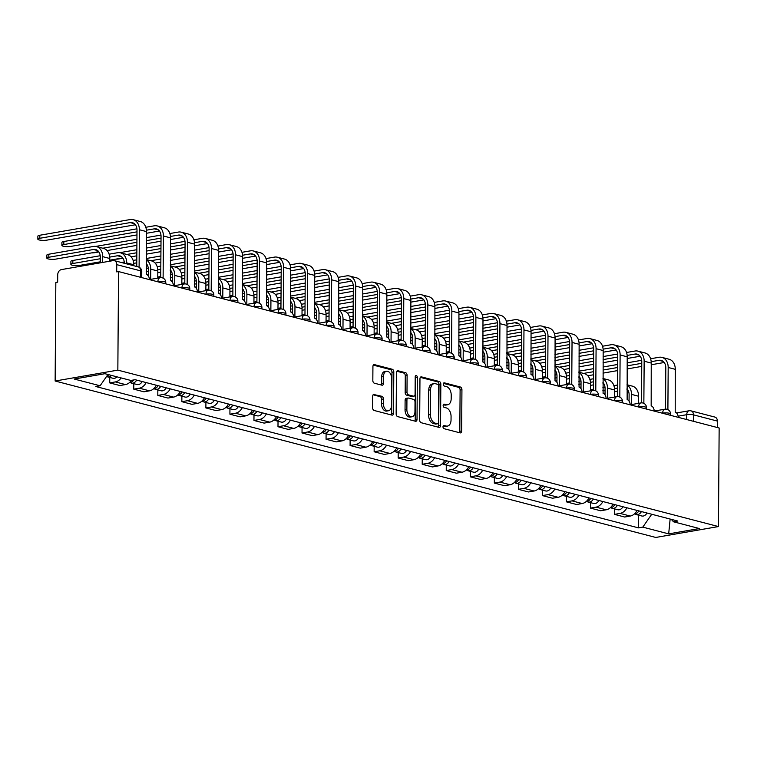 <?xml version="1.0" encoding="UTF-8"?>
<svg xmlns="http://www.w3.org/2000/svg" width="757" height="757" viewBox="0 0 757 757"><rect width="100%" height="100%" fill="white"/><g stroke="black" fill="none" stroke-linecap="round" stroke-linejoin="round"><path stroke-width="1.14" d="M443.006 426.806A1.646 1.031 80.1 0 0 444.047 428.689L460.114 432.872A2.347 1.476 80.1 0 0 460.54 432.89A2.347 1.476 80.1 0 0 461.647 430.97L461.931 389.704A2.347 1.476 80.1 0 0 460.436 387.026L444.368 382.834A1.646 1.031 80.1 0 0 444.075 382.824A1.646 1.031 80.1 0 0 443.299 384.168A1.646 1.031 80.1 0 0 444.35 386.042L446.422 386.59A7.513 4.741 80.1 0 1 451.219 395.182L451.191 398.617A7.513 4.741 80.1 0 1 447.633 404.758A7.513 4.741 80.1 0 1 446.299 404.702L444.217 404.153A1.646 1.031 80.1 0 0 443.924 404.143A1.646 1.031 80.1 0 0 443.148 405.487A1.646 1.031 80.1 0 0 444.198 407.361L446.28 407.909A7.513 4.741 80.1 0 1 451.068 416.501L451.04 419.946A7.513 4.741 80.1 0 1 447.491 426.077A7.513 4.741 80.1 0 1 446.147 426.021L444.075 425.472A1.646 1.031 80.1 0 0 443.782 425.462A1.646 1.031 80.1 0 0 443.006 426.806M374.251 394.312A2.347 1.476 80.1 0 0 373.835 394.293A2.347 1.476 80.1 0 0 372.718 396.214L372.643 407.786A2.347 1.476 80.1 0 0 374.138 410.474L391.984 415.12A2.347 1.476 80.1 0 0 392.4 415.139A2.347 1.476 80.1 0 0 393.508 413.227L393.801 371.961A2.347 1.476 80.1 0 0 392.306 369.274L374.46 364.628A2.347 1.476 80.1 0 0 374.043 364.609A2.347 1.476 80.1 0 0 372.927 366.53L372.832 380.506A2.347 1.476 80.1 0 0 374.327 383.193L381.963 385.181A2.347 1.476 80.1 0 0 382.38 385.209A2.347 1.476 80.1 0 0 383.496 383.288L383.544 376.352A6.274 3.955 80.1 0 1 386.515 371.223A6.274 3.955 80.1 0 1 391.634 378.462L391.445 405.629A6.274 3.955 80.1 0 1 388.473 410.758A6.274 3.955 80.1 0 1 383.354 403.519L383.383 398.986A2.347 1.476 80.1 0 0 381.888 396.299L373.447 394.454M117.846 370.126L118.537 271.564L719.15 427.998L718.459 526.56L117.846 370.126L55.138 381.017L655.761 537.451L718.459 526.56M419.681 420.04A2.347 1.476 80.1 0 0 421.176 422.728L439.022 427.374A2.347 1.476 80.1 0 0 439.438 427.393A2.347 1.476 80.1 0 0 440.546 425.472L440.839 384.215A2.347 1.476 80.1 0 0 439.344 381.528L421.498 376.882A2.347 1.476 80.1 0 0 421.072 376.854A2.347 1.476 80.1 0 0 419.965 378.774L419.681 420.04M415.498 421.252L397.652 416.605A2.347 1.476 80.1 0 1 396.157 413.918L396.45 372.652A2.347 1.476 80.1 0 1 397.557 370.731A2.347 1.476 80.1 0 1 397.974 370.75L405.61 372.737A2.347 1.476 80.1 0 1 407.105 375.425L406.992 392.164A2.347 1.476 80.1 0 0 408.487 394.851L413.559 396.166A2.347 1.476 80.1 0 0 413.975 396.185A2.347 1.476 80.1 0 0 415.082 394.274L415.205 376.844A1.646 1.031 80.1 0 1 415.981 375.5A1.646 1.031 80.1 0 1 417.325 377.402L417.031 419.35A2.347 1.476 80.1 0 1 415.924 421.271A2.347 1.476 80.1 0 1 415.498 421.252M118.537 271.564L116.701 271.886L116.758 264.647A4.779 3.567 -75.4 0 0 114.307 260.654A4.779 3.567 -75.4 0 0 113.134 260.607L61.402 269.596A4.779 3.567 -75.4 0 0 57.712 274.895L57.655 282.134L55.829 282.456L55.138 381.017M693.44 421.308L693.488 414.855A4.779 3.567 104.6 0 0 691.037 410.871L714.92 417.088A4.779 3.567 104.6 0 1 717.371 421.081L693.488 414.855A4.779 1.022 -179.6 0 0 686.75 414.694L678.13 416.189M717.324 427.525L717.371 421.081M626.91 507.796A10.995 8.204 104.6 0 1 620.078 513.407L630.25 516.047A10.995 8.204 -75.4 0 0 637.082 510.445M630.25 516.047L624.676 517.022L614.504 514.372L614.542 508.903M620.078 513.407L614.504 514.372M590.507 502.639L590.469 508.108L600.642 510.757L606.215 509.792A10.995 8.204 -75.4 0 0 613.047 504.181M602.875 501.531A10.995 8.204 104.6 0 1 596.043 507.143L590.469 508.108M566.473 496.384L566.435 501.853L576.597 504.503L582.18 503.528A10.995 8.204 -75.4 0 0 589.012 497.926M578.84 495.277A10.995 8.204 104.6 0 1 572.008 500.879L566.435 501.853M542.428 490.12L542.391 495.589L552.563 498.238L558.136 497.273A10.995 8.204 -75.4 0 0 564.968 491.662M554.805 489.013A10.995 8.204 104.6 0 1 547.973 494.624L542.391 495.589M518.394 483.855L518.356 489.325L528.528 491.974L534.101 491.009A10.995 8.204 -75.4 0 0 540.933 485.398M530.761 482.748A10.995 8.204 104.6 0 1 523.929 488.36L518.356 489.325M494.359 477.601L494.321 483.07L504.493 485.72L510.067 484.745A10.995 8.204 -75.4 0 0 516.899 479.143M506.726 476.494A10.995 8.204 104.6 0 1 499.894 482.095L494.321 483.07M470.324 471.337L470.286 476.806L480.449 479.455L486.032 478.49A10.995 8.204 -75.4 0 0 492.864 472.879M482.692 470.229A10.995 8.204 104.6 0 1 475.86 475.841L470.286 476.806M446.28 465.072L446.242 470.542L456.414 473.191L461.988 472.226A10.995 8.204 -75.4 0 0 468.82 466.615M458.657 463.965A10.995 8.204 104.6 0 1 451.825 469.577L446.242 470.542M422.245 458.818L422.207 464.287L432.379 466.937L437.953 465.962A10.995 8.204 -75.4 0 0 444.785 460.36M434.622 457.711A10.995 8.204 104.6 0 1 427.781 463.322L422.207 464.287M398.21 452.554L398.173 458.023L408.345 460.672L413.918 459.707A10.995 8.204 -75.4 0 0 420.75 454.096M410.578 451.446A10.995 8.204 104.6 0 1 403.746 457.058L398.173 458.023M374.176 446.299L374.138 451.768L384.301 454.418L389.883 453.443A10.995 8.204 -75.4 0 0 396.715 447.841M386.543 445.192A10.995 8.204 104.6 0 1 379.711 450.793L374.138 451.768M350.131 440.035L350.094 445.504L360.266 448.153L365.839 447.188A10.995 8.204 -75.4 0 0 372.681 441.577M362.508 438.928A10.995 8.204 104.6 0 1 355.676 444.539L350.094 445.504M326.097 433.77L326.059 439.24L336.231 441.889L341.804 440.924A10.995 8.204 -75.4 0 0 348.636 435.313M338.474 432.663A10.995 8.204 104.6 0 1 331.632 438.275L326.059 439.24M302.062 427.516L302.024 432.985L312.196 435.635L317.77 434.66A10.995 8.204 -75.4 0 0 324.602 429.058M314.429 426.409A10.995 8.204 104.6 0 1 307.597 432.01L302.024 432.985M278.027 421.252L277.989 426.721L288.152 429.37L293.735 428.405A10.995 8.204 -75.4 0 0 300.567 422.794M290.395 420.144A10.995 8.204 104.6 0 1 283.563 425.756L277.989 426.721M253.992 414.987L253.955 420.457L264.117 423.106L269.691 422.141A10.995 8.204 -75.4 0 0 276.532 416.53M266.36 413.88A10.995 8.204 104.6 0 1 259.528 419.492L253.955 420.457M229.948 408.733L229.91 414.202L240.083 416.852L245.656 415.877A10.995 8.204 -75.4 0 0 252.488 410.275M242.325 407.626A10.995 8.204 104.6 0 1 235.493 413.237L229.91 414.202M205.913 402.469L205.876 407.938L216.048 410.587L221.621 409.622A10.995 8.204 -75.4 0 0 228.453 404.011M218.281 401.361A10.995 8.204 104.6 0 1 211.449 406.973L205.876 407.938M181.879 396.214L181.841 401.683L192.013 404.333L197.586 403.358A10.995 8.204 -75.4 0 0 204.418 397.756M194.246 395.107A10.995 8.204 104.6 0 1 187.414 400.708L181.841 401.683M157.844 389.95L157.806 395.419L167.969 398.068L173.552 397.103A10.995 8.204 -75.4 0 0 180.384 391.492M170.211 388.843A10.995 8.204 104.6 0 1 163.38 394.454L157.806 395.419M133.8 383.685L133.762 389.155L143.934 391.804L149.507 390.839A10.995 8.204 -75.4 0 0 156.339 385.228M146.177 382.578A10.995 8.204 104.6 0 1 139.345 388.19L133.762 389.155M109.765 377.431L109.727 382.9L119.899 385.55L125.473 384.575A10.995 8.204 -75.4 0 0 131.491 380.326M121.148 377.932A10.995 8.204 104.6 0 1 115.301 381.925L109.727 382.9M671.317 519.359L673.503 521.791L699.383 528.537L668.677 533.865L642.788 527.127L651.73 514.258M107.958 374.488L100.104 385.777L95.808 386.524L638.492 527.875L642.788 527.127M100.104 385.777L74.224 379.039L104.93 373.703L130.819 380.449L135.115 379.702L677.799 521.043L673.503 521.791M638.577 515.157L638.492 527.875M668.677 533.865L670.144 519.056M443.157 426.03L444.321 426.333A7.513 4.741 80.1 0 0 445.655 426.399L447.491 426.077M447.633 404.758L445.807 405.08A7.513 4.741 80.1 0 1 444.473 405.014L443.299 404.711M459.442 432.692A2.347 1.476 80.1 0 0 459.821 431.291L460.105 390.025A2.347 1.476 80.1 0 0 458.61 387.338L443.451 383.392M438.341 427.194A2.347 1.476 80.1 0 0 438.719 425.794L439.013 384.528A2.347 1.476 80.1 0 0 437.508 381.84L420.343 377.374M437.376 423.731A1.646 1.031 80.1 0 0 437.669 423.75A1.646 1.031 80.1 0 0 438.445 422.406L438.7 386.184A1.646 1.031 80.1 0 0 437.65 384.301L435.464 383.733A7.513 4.741 80.1 0 0 434.121 383.667A7.513 4.741 80.1 0 0 430.572 389.808L430.402 414.562A7.513 4.741 80.1 0 0 435.19 423.163L437.376 423.731L435.549 424.052A1.646 1.031 80.1 0 0 435.843 424.062A1.646 1.031 80.1 0 0 436.117 423.948M434.121 383.667L432.294 383.988A7.513 4.741 80.1 0 0 428.746 390.12L430.572 389.808M435.549 424.052L433.354 423.475A7.513 4.741 80.1 0 1 428.566 414.883L428.746 390.12M396.829 371.242L403.784 373.059L405.61 372.737M413.975 396.185L412.149 396.507A2.347 1.476 80.1 0 1 411.732 396.488L406.66 395.163A2.347 1.476 80.1 0 1 405.165 392.476L405.279 375.746A2.347 1.476 80.1 0 0 403.784 373.059M414.827 421.072A2.347 1.476 80.1 0 0 415.205 419.671L415.498 377.715A1.646 1.031 80.1 0 0 415.224 376.56M406.869 409.528A6.274 3.955 80.1 0 0 411.988 416.766A6.274 3.955 80.1 0 0 414.959 411.638L415.025 402.062A2.347 1.476 80.1 0 0 413.53 399.374L408.468 398.059A2.347 1.476 80.1 0 0 408.051 398.04A2.347 1.476 80.1 0 0 406.935 399.961L406.869 409.528L405.042 409.849A6.274 3.955 80.1 0 0 410.162 417.088L411.988 416.766M406.641 398.371A2.347 1.476 80.1 0 0 406.225 398.352A2.347 1.476 80.1 0 0 405.109 400.273L406.935 399.961M405.042 409.849L405.109 400.273M388.473 410.758L386.647 411.07A6.274 3.955 80.1 0 1 381.528 403.831L381.556 399.308A2.347 1.476 80.1 0 0 380.061 396.621L373.097 394.804M386.515 371.223L384.688 371.536A6.274 3.955 80.1 0 0 381.717 376.674L383.544 376.352M381.282 385.01A2.347 1.476 80.1 0 0 381.67 383.6L381.717 376.674M391.303 414.95A2.347 1.476 80.1 0 0 391.681 413.54L391.975 372.283A2.347 1.476 80.1 0 0 390.48 369.596L373.305 365.12M638.785 510.89A5.98 4.457 104.6 0 1 634.357 513.975M638.52 403.349L638.567 396.223A12.074 9.008 -75.4 0 0 632.379 386.146L627.004 384.745M631.414 404.579L631.48 394.378A12.074 9.008 -75.4 0 0 627.004 385.001M641.406 511.571A5.98 4.457 104.6 0 1 636.23 514.552A5.98 4.457 104.6 0 1 634.991 513.937M646.951 513.009A5.98 4.457 104.6 0 1 641.775 515.99L636.23 514.552M626.976 388.776A8.97 6.69 104.6 0 1 629.105 394.794L629.058 401.144M602.884 390.593L605.061 390.215M614.476 388.587L617.513 388.057M603.622 393.545L605.032 393.299M614.523 391.653L617.485 391.142M626.976 389.486L627.506 389.401M617.532 385.02L613.889 385.654M604.994 387.196L602.903 387.556M593.422 389.212L590.451 389.723M678.253 417.353A4.779 3.019 80.1 0 0 675.206 412.12L675.272 369.321A12.074 9.008 -75.4 0 0 669.084 359.244L661.997 357.399A12.074 9.008 -75.4 0 0 659.035 357.285L650.594 358.752M651.181 361.685L659.016 360.323A8.97 6.69 104.6 0 1 661.211 360.408A8.97 6.69 104.6 0 1 665.81 367.893L665.526 409.13M667.892 409.622L668.185 367.476A12.074 9.008 -75.4 0 0 661.997 357.399M641.699 360.294L627.156 362.821M617.674 364.467L603.045 367.013M593.564 368.659L578.944 371.195M583.552 373.428L593.545 371.687M603.026 370.041L617.655 367.505M627.137 365.858L641.766 363.322M578.897 377.308L579.654 377.185M587.792 375.765L593.516 374.772M603.007 373.125L617.627 370.589M627.118 368.943L641.737 366.397M651.228 364.751L664.211 362.499M614.75 504.626A5.98 4.457 104.6 0 1 610.322 507.71M614.485 397.084L614.533 389.959A12.074 9.008 -75.4 0 0 608.344 379.882L602.969 378.481M607.379 398.324L607.445 388.114A12.074 9.008 -75.4 0 0 602.969 378.746M617.371 505.307A5.98 4.457 104.6 0 1 612.195 508.288A5.98 4.457 104.6 0 1 610.956 507.673M622.916 506.755A5.98 4.457 104.6 0 1 617.74 509.735L612.195 508.288M602.941 382.512A8.97 6.69 104.6 0 1 605.07 388.53L605.023 394.88M578.85 384.338L581.016 383.96M590.441 382.323L593.469 381.793M579.588 387.281L580.998 387.035M590.488 385.389L593.45 384.878M602.932 383.231L603.471 383.137M593.497 378.765L589.854 379.389M580.96 380.941L578.868 381.301M569.387 382.947L566.416 383.458M590.706 498.361A5.98 4.457 104.6 0 1 586.287 501.456M590.451 390.83L590.498 383.704A12.074 9.008 -75.4 0 0 584.309 373.617L578.935 372.226M583.335 392.06L583.41 381.859A12.074 9.008 -75.4 0 0 578.935 372.482M593.327 499.043A5.98 4.457 104.6 0 1 588.161 502.033A5.98 4.457 104.6 0 1 586.921 501.418M598.882 500.491A5.98 4.457 104.6 0 1 593.706 503.471L588.161 502.033M578.906 376.248A8.97 6.69 104.6 0 1 581.035 382.266L580.988 388.615M554.815 378.074L556.982 377.696M566.406 376.059L569.434 375.538M555.543 381.026L556.963 380.78M566.444 379.134L569.415 378.614M578.897 376.967L579.436 376.872M569.453 372.501L565.82 373.135M556.925 374.677L554.834 375.037M545.343 376.683L542.381 377.204M654.218 411.089A4.779 3.019 80.1 0 0 651.171 405.866L651.238 363.067A12.074 9.008 -75.4 0 0 645.049 352.98L637.962 351.134A12.074 9.008 -75.4 0 0 635 351.021L626.559 352.488M627.146 355.421L634.981 354.058A8.97 6.69 104.6 0 1 637.176 354.144A8.97 6.69 104.6 0 1 641.775 361.628L641.482 402.866M643.857 403.358L644.15 361.212A12.074 9.008 -75.4 0 0 637.962 351.134M617.665 354.039L603.121 356.556M593.639 358.212L579.01 360.748M569.529 362.395L554.9 364.931M559.518 367.164L569.51 365.432M578.991 363.786L593.611 361.24M603.102 359.594L617.721 357.058M554.862 371.053L555.61 370.921M563.757 369.511L569.482 368.508M578.973 366.861L593.592 364.325M603.083 362.679L617.703 360.143M627.193 358.487L640.176 356.235M630.184 404.834A4.779 3.019 80.1 0 0 627.137 399.601L627.203 356.802A12.074 9.008 -75.4 0 0 621.014 346.725L613.927 344.87A12.074 9.008 -75.4 0 0 610.965 344.766L602.525 346.233M603.111 349.157L610.946 347.804A8.97 6.69 104.6 0 1 613.142 347.879A8.97 6.69 104.6 0 1 617.74 355.364L617.447 396.611M619.822 397.103L620.115 354.957A12.074 9.008 -75.4 0 0 613.927 344.87M593.63 347.775L579.086 350.302M569.595 351.948L554.976 354.484M545.494 356.131L530.865 358.676M535.483 360.9L545.466 359.168M554.957 357.522L569.576 354.986M579.067 353.339L593.687 350.794M530.827 364.789L531.575 364.656M539.713 363.246L545.447 362.253M554.928 360.606L569.557 358.061M579.039 356.415L593.668 353.879M603.149 352.232L616.141 349.971M566.671 492.107A5.98 4.457 104.6 0 1 562.252 495.192M566.406 384.565L566.463 377.44A12.074 9.008 -75.4 0 0 560.275 367.363L554.9 365.962M559.3 385.796L559.376 375.595A12.074 9.008 -75.4 0 0 554.89 366.218M569.292 492.788A5.98 4.457 104.6 0 1 564.116 495.769A5.98 4.457 104.6 0 1 562.877 495.154M574.837 494.236A5.98 4.457 104.6 0 1 569.671 497.217L564.116 495.769M554.872 369.993A8.97 6.69 104.6 0 1 556.991 376.011L556.953 382.361M530.771 371.81L532.947 371.441M542.372 369.804L545.4 369.274M531.509 374.762L532.928 374.516M542.409 372.87L545.381 372.359M554.862 370.712L555.401 370.618M545.418 366.237L541.775 366.871M532.89 368.413L530.799 368.782M521.308 370.428L518.346 370.939M542.637 485.843A5.98 4.457 104.6 0 1 538.218 488.927M542.372 378.301L542.419 371.185A12.074 9.008 -75.4 0 0 536.23 361.098L530.856 359.698M535.265 379.541L535.331 369.34A12.074 9.008 -75.4 0 0 530.856 359.963M545.258 486.524A5.98 4.457 104.6 0 1 540.082 489.505A5.98 4.457 104.6 0 1 538.842 488.89M550.803 487.972A5.98 4.457 104.6 0 1 545.627 490.952L540.082 489.505M530.827 363.729A8.97 6.69 104.6 0 1 532.956 369.747L532.909 376.097M506.736 365.555L508.912 365.177M518.327 363.54L521.365 363.01M507.474 368.508L508.884 368.262M518.375 366.606L521.336 366.095M530.827 364.448L531.367 364.354M521.384 359.982L517.741 360.606M508.846 362.158L506.755 362.518M497.273 364.164L494.302 364.675M518.602 479.578A5.98 4.457 104.6 0 1 514.173 482.673M518.337 372.047L518.384 364.921A12.074 9.008 -75.4 0 0 512.196 354.844L506.821 353.443M511.23 373.277L511.297 363.076A12.074 9.008 -75.4 0 0 506.821 353.699M521.223 480.269A5.98 4.457 104.6 0 1 516.047 483.25A5.98 4.457 104.6 0 1 514.807 482.635M526.768 481.707A5.98 4.457 104.6 0 1 521.592 484.688L516.047 483.25M506.793 357.465A8.97 6.69 104.6 0 1 508.922 363.483L508.874 369.842M482.701 359.291L484.868 358.913M494.293 357.276L497.321 356.755M483.439 362.243L484.849 361.997M494.34 360.351L497.302 359.83M506.793 358.184L507.322 358.099M497.349 353.718L493.706 354.352M484.811 355.894L482.72 356.254M473.239 357.9L470.267 358.421M606.139 398.57A4.779 3.019 80.1 0 0 603.092 393.337L603.168 350.538A12.074 9.008 -75.4 0 0 596.98 340.461L589.892 338.616A12.074 9.008 -75.4 0 0 586.93 338.502L578.48 339.969M579.077 342.902L586.902 341.539A8.97 6.69 104.6 0 1 589.107 341.625A8.97 6.69 104.6 0 1 593.696 349.109L593.412 390.347M595.778 390.839L596.081 348.693A12.074 9.008 -75.4 0 0 589.892 338.616M569.595 341.511L555.051 344.038M545.56 345.684L530.941 348.229M521.45 349.876L506.83 352.412M511.448 354.645L521.431 352.913M530.922 351.267L545.542 348.722M555.023 347.075L569.652 344.539M506.783 358.534L507.54 358.402M515.678 356.982L521.412 355.989M530.894 354.342L545.523 351.806M555.004 350.16L569.633 347.614M579.114 345.968L592.106 343.716M582.105 392.306A4.779 3.019 80.1 0 0 579.058 387.082L579.124 344.284A12.074 9.008 -75.4 0 0 572.935 334.197L565.848 332.351A12.074 9.008 -75.4 0 0 562.886 332.247L554.446 333.714M555.032 336.638L562.867 335.275A8.97 6.69 104.6 0 1 565.072 335.36A8.97 6.69 104.6 0 1 569.661 342.845L569.378 384.083M571.743 384.584L572.037 342.438A12.074 9.008 -75.4 0 0 565.848 332.351M545.551 335.256L531.007 337.783M521.526 339.429L506.906 341.965M497.415 343.612L482.796 346.148M487.404 348.381L497.396 346.649M506.878 345.003L521.507 342.467M530.988 340.811L545.617 338.275M482.748 352.27L483.505 352.137M491.643 350.728L497.377 349.734M506.859 348.078L521.478 345.542M530.969 343.896L545.589 341.36M555.08 339.713L568.072 337.452M558.07 386.051A4.779 3.019 80.1 0 0 555.023 380.818L555.089 338.019A12.074 9.008 -75.4 0 0 548.901 327.942L541.813 326.097A12.074 9.008 -75.4 0 0 538.852 325.983L530.411 327.45M530.998 330.383L538.833 329.021A8.97 6.69 104.6 0 1 541.028 329.096A8.97 6.69 104.6 0 1 545.627 336.591L545.343 377.828M547.708 378.32L548.002 336.174A12.074 9.008 -75.4 0 0 541.813 326.097M521.516 328.992L506.972 331.519M497.491 333.165L482.862 335.701M473.38 337.348L458.751 339.893M463.369 342.126L473.362 340.385M482.843 338.739L497.472 336.203M506.953 334.556L521.573 332.011M458.714 346.006L459.461 345.873M467.608 344.463L473.333 343.47M482.824 341.823L497.444 339.278M506.935 337.631L521.554 335.096M531.045 333.449L544.028 331.197M494.567 473.324A5.98 4.457 104.6 0 1 490.139 476.408M494.302 365.782L494.349 358.657A12.074 9.008 -75.4 0 0 488.161 348.58L482.786 347.179M487.186 367.022L487.262 356.812A12.074 9.008 -75.4 0 0 482.786 347.444M497.179 474.005A5.98 4.457 104.6 0 1 492.012 476.986A5.98 4.457 104.6 0 1 490.773 476.371M502.733 475.453A5.98 4.457 104.6 0 1 497.557 478.433L492.012 476.986M482.758 351.21A8.97 6.69 104.6 0 1 484.887 357.228L484.84 363.578M458.666 353.036L460.833 352.658M470.258 351.021L473.286 350.491M459.395 355.979L460.814 355.733M470.296 354.087L473.267 353.576M482.748 351.929L483.288 351.835M473.305 347.454L469.671 348.088M460.776 349.63L458.685 349.999M449.194 351.645L446.233 352.156M534.035 379.787A4.779 3.019 80.1 0 0 530.988 374.564L531.054 331.755A12.074 9.008 -75.4 0 0 524.866 321.678L517.779 319.833A12.074 9.008 -75.4 0 0 514.817 319.719L506.376 321.186M506.963 324.119L514.798 322.756A8.97 6.69 104.6 0 1 516.993 322.842A8.97 6.69 104.6 0 1 521.592 330.326L521.299 371.564M523.674 372.056L523.967 329.91A12.074 9.008 -75.4 0 0 517.779 319.833M497.481 322.728L482.938 325.255M473.456 326.901L458.827 329.446M449.346 331.093L434.717 333.629M439.334 335.862L449.317 334.13M458.808 332.484L473.428 329.938M482.919 328.292L497.538 325.756M434.679 339.751L435.426 339.619M443.574 338.199L449.298 337.206M458.789 335.559L473.409 333.023M482.89 331.377L497.519 328.831M507.001 327.185L519.993 324.933M470.523 467.06A5.98 4.457 104.6 0 1 466.104 470.154M470.258 359.528L470.315 352.402A12.074 9.008 -75.4 0 0 464.126 342.315L458.751 340.915M463.152 360.758L463.227 350.557A12.074 9.008 -75.4 0 0 458.742 341.18M473.144 467.741A5.98 4.457 104.6 0 1 467.968 470.722A5.98 4.457 104.6 0 1 466.738 470.116M478.689 469.189A5.98 4.457 104.6 0 1 473.522 472.169L467.968 470.722M458.723 344.946A8.97 6.69 104.6 0 1 460.843 350.964L460.805 357.313M434.622 346.772L436.798 346.394M446.223 344.757L449.251 344.236M435.36 349.725L436.78 349.479M446.261 347.832L449.232 347.312M458.714 345.665L459.253 345.57M449.27 341.199L445.627 341.833M436.742 343.375L434.65 343.735M425.16 345.381L422.198 345.902M510 373.523A4.779 3.019 80.1 0 0 506.953 368.299L507.02 325.501A12.074 9.008 -75.4 0 0 500.831 315.414L493.744 313.568A12.074 9.008 -75.4 0 0 490.782 313.464L482.332 314.931M482.928 317.855L490.754 316.502A8.97 6.69 104.6 0 1 492.958 316.577A8.97 6.69 104.6 0 1 497.548 324.062L497.264 365.309M499.639 365.801L499.932 323.655A12.074 9.008 -75.4 0 0 493.744 313.568M473.447 316.473L458.903 319M449.412 320.646L434.792 323.182M425.302 324.829L410.682 327.374M415.3 329.598L425.283 327.866M434.773 326.22L449.393 323.684M458.884 322.037L473.503 319.492M410.635 333.487L411.392 333.354M419.529 331.945L425.264 330.951M434.745 329.304L449.374 326.759M458.856 325.113L473.485 322.577M482.966 320.93L495.958 318.669M446.488 460.805A5.98 4.457 104.6 0 1 442.069 463.89M446.223 353.264L446.27 346.138A12.074 9.008 -75.4 0 0 440.082 336.061L434.707 334.66M439.117 354.494L439.183 344.293A12.074 9.008 -75.4 0 0 434.707 334.916M449.109 461.486A5.98 4.457 104.6 0 1 443.933 464.467A5.98 4.457 104.6 0 1 442.694 463.852M454.654 462.924A5.98 4.457 104.6 0 1 449.478 465.905L443.933 464.467M434.679 338.691A8.97 6.69 104.6 0 1 436.808 344.709L436.77 351.059M410.587 340.508L412.764 340.13M422.179 338.502L425.216 337.972M411.325 343.46L412.735 343.214M422.226 341.568L425.188 341.057M434.679 339.401L435.218 339.316M425.235 334.935L421.592 335.569M412.697 337.111L410.606 337.471M401.125 339.127L398.163 339.638M485.956 367.268A4.779 3.019 80.1 0 0 482.909 362.035L482.975 319.236A12.074 9.008 -75.4 0 0 476.787 309.159L469.7 307.314A12.074 9.008 -75.4 0 0 466.738 307.2L458.297 308.667M458.884 311.6L466.719 310.238A8.97 6.69 104.6 0 1 468.924 310.323A8.97 6.69 104.6 0 1 473.513 317.808L473.229 359.045M475.595 359.537L475.888 317.391A12.074 9.008 -75.4 0 0 469.7 307.314M449.403 310.209L434.868 312.736M425.377 314.382L410.758 316.928M401.267 318.574L386.647 321.11M391.255 323.343L401.248 321.602M410.729 319.956L425.358 317.42M434.84 315.773L449.469 313.237M386.6 327.223L387.357 327.1M395.495 325.68L401.229 324.687M410.71 323.04L425.339 320.504M434.821 318.858L449.44 316.312M458.931 314.666L471.923 312.414M422.453 454.541A5.98 4.457 104.6 0 1 418.025 457.625M422.188 346.999L422.236 339.874A12.074 9.008 -75.4 0 0 416.047 329.797L410.673 328.396M415.082 348.239L415.148 338.029A12.074 9.008 -75.4 0 0 410.673 328.661M425.074 455.222A5.98 4.457 104.6 0 1 419.898 458.203A5.98 4.457 104.6 0 1 418.659 457.588M430.619 456.67A5.98 4.457 104.6 0 1 425.443 459.65L419.898 458.203M410.644 332.427A8.97 6.69 104.6 0 1 412.773 338.445L412.726 344.795M386.553 334.253L388.729 333.875M398.144 332.238L401.172 331.708M387.291 337.196L388.701 336.95M398.191 335.304L401.153 334.793M410.644 333.146L411.174 333.052M401.201 328.68L397.557 329.304M388.663 330.856L386.572 331.216M377.09 332.862L374.119 333.373M470.381 363.209L470.39 363.019A4.779 3.019 -99.9 0 1 472.652 359.111L461.921 360.975A4.779 3.019 80.1 0 0 458.874 355.781L458.941 312.982A12.074 9.008 -75.4 0 0 452.752 302.895L445.665 301.049A12.074 9.008 -75.4 0 0 442.703 300.936L434.263 302.403M434.849 305.336L442.684 303.973A8.97 6.69 104.6 0 1 444.879 304.059A8.97 6.69 104.6 0 1 449.478 311.543L449.194 352.781M451.56 353.273L451.853 311.127A12.074 9.008 -75.4 0 0 445.665 301.049M425.368 303.954L410.824 306.471M401.342 308.127L386.713 310.663M377.232 312.31L362.603 314.846M367.221 317.079L377.213 315.347M386.695 313.701L401.324 311.155M410.805 309.509L425.434 306.973M362.565 320.968L363.322 320.836M371.46 319.426L377.185 318.423M386.676 316.776L401.295 314.24M410.786 312.594L425.406 310.058M434.897 308.402L447.879 306.15M398.419 448.276A5.98 4.457 104.6 0 1 393.99 451.371M398.154 340.745L398.201 333.619A12.074 9.008 -75.4 0 0 392.012 323.532L386.638 322.141M391.038 341.975L391.114 331.774A12.074 9.008 -75.4 0 0 386.638 322.397M401.03 448.958A5.98 4.457 104.6 0 1 395.864 451.948A5.98 4.457 104.6 0 1 394.624 451.333M406.585 450.406A5.98 4.457 104.6 0 1 401.409 453.386L395.864 451.948M386.609 326.163A8.97 6.69 104.6 0 1 388.738 332.181L388.691 338.53M362.518 327.989L364.685 327.611M374.109 325.974L377.137 325.453M363.246 330.941L364.666 330.695M374.147 329.049L377.118 328.529M386.6 326.882L387.139 326.787M377.156 322.416L373.523 323.05M364.628 324.592L362.537 324.952M353.046 326.598L350.084 327.119M374.374 442.022A5.98 4.457 104.6 0 1 369.955 445.107M374.109 334.48L374.166 327.355A12.074 9.008 -75.4 0 0 367.978 317.278L362.603 315.877M367.003 335.711L367.079 325.51A12.074 9.008 -75.4 0 0 362.594 316.133M376.995 442.703A5.98 4.457 104.6 0 1 371.819 445.684A5.98 4.457 104.6 0 1 370.589 445.069M382.54 444.151A5.98 4.457 104.6 0 1 377.374 447.132L371.819 445.684M362.575 319.908A8.97 6.69 104.6 0 1 364.704 325.926L364.656 332.276M338.474 321.725L340.65 321.356M350.075 319.719L353.103 319.189M339.212 324.677L340.631 324.431M350.113 322.785L353.084 322.274M362.565 320.627L363.105 320.533M353.122 316.152L349.479 316.786M340.593 318.328L338.502 318.697M329.011 320.343L326.049 320.854M350.34 435.758A5.98 4.457 104.6 0 1 345.921 438.842M350.075 328.216L350.122 321.1A12.074 9.008 -75.4 0 0 343.933 311.013L338.559 309.613M342.968 329.456L343.035 319.255A12.074 9.008 -75.4 0 0 338.559 309.878M352.961 436.439A5.98 4.457 104.6 0 1 347.785 439.42A5.98 4.457 104.6 0 1 346.545 438.805M358.506 437.887A5.98 4.457 104.6 0 1 353.33 440.867L347.785 439.42M338.53 313.644A8.97 6.69 104.6 0 1 340.659 319.662L340.622 326.012M314.439 315.47L316.615 315.092M326.03 313.455L329.068 312.925M315.177 318.423L316.596 318.177M326.078 316.521L329.04 316.01M338.53 314.363L339.07 314.269M329.087 309.897L325.444 310.521M316.549 312.073L314.458 312.433M304.976 314.079L302.015 314.59M326.305 429.493A5.98 4.457 104.6 0 1 321.876 432.588M326.04 321.962L326.087 314.836A12.074 9.008 -75.4 0 0 319.899 304.759L314.524 303.358M318.934 323.192L319 312.991A12.074 9.008 -75.4 0 0 314.524 303.614M328.926 430.184A5.98 4.457 104.6 0 1 323.75 433.165A5.98 4.457 104.6 0 1 322.51 432.55M334.471 431.622A5.98 4.457 104.6 0 1 329.295 434.603L323.75 433.165M314.496 307.38A8.97 6.69 104.6 0 1 316.625 313.398L316.577 319.757M290.404 309.206L292.58 308.828M301.996 307.191L305.024 306.67M291.142 312.158L292.552 311.912M302.043 310.266L305.005 309.745M314.496 308.099L315.026 308.014M305.052 303.633L301.409 304.267M292.514 305.809L290.423 306.169M280.942 307.815L277.97 308.336M302.27 423.239A5.98 4.457 104.6 0 1 297.842 426.323M302.005 315.697L302.052 308.572A12.074 9.008 -75.4 0 0 295.864 298.495L290.489 297.094M294.889 316.937L294.965 306.727A12.074 9.008 -75.4 0 0 290.489 297.359M304.882 423.92A5.98 4.457 104.6 0 1 299.715 426.901A5.98 4.457 104.6 0 1 298.476 426.286M310.436 425.368A5.98 4.457 104.6 0 1 305.26 428.348L299.715 426.901M290.461 301.125A8.97 6.69 104.6 0 1 292.59 307.143L292.543 313.493M266.369 302.951L268.536 302.573M277.961 300.936L280.989 300.406M267.107 305.894L268.517 305.648M278.008 304.002L280.97 303.491M290.451 301.844L290.991 301.75M281.008 297.369L277.374 298.003M268.48 299.545L266.388 299.914M256.907 301.56L253.936 302.071M278.226 416.975A5.98 4.457 104.6 0 1 273.807 420.069M277.97 309.443L278.018 302.317A12.074 9.008 -75.4 0 0 271.829 292.23L266.455 290.83M270.855 310.673L270.93 300.472A12.074 9.008 -75.4 0 0 266.445 291.095M280.847 417.656A5.98 4.457 104.6 0 1 275.68 420.637A5.98 4.457 104.6 0 1 274.441 420.031M286.392 419.104A5.98 4.457 104.6 0 1 281.226 422.084L275.68 420.637M266.426 294.861A8.97 6.69 104.6 0 1 268.555 300.879L268.508 307.228M242.335 296.687L244.502 296.309M253.926 294.672L256.954 294.151M243.063 299.64L244.483 299.394M253.964 297.747L256.935 297.227M266.417 295.58L266.956 295.485M256.973 291.114L253.33 291.748M244.445 293.29L242.354 293.65M232.863 295.296L229.901 295.817M437.887 354.749A4.779 3.019 80.1 0 0 434.84 349.516L434.906 306.717A12.074 9.008 -75.4 0 0 428.717 296.64L421.63 294.785A12.074 9.008 -75.4 0 0 418.668 294.681L410.228 296.148M410.814 299.072L418.649 297.719A8.97 6.69 104.6 0 1 420.845 297.794A8.97 6.69 104.6 0 1 425.443 305.279L425.15 346.526M427.525 347.018L427.819 304.872A12.074 9.008 -75.4 0 0 421.63 294.785M401.333 297.69L386.789 300.217M377.308 301.863L362.679 304.399M353.197 306.046L338.568 308.591M343.186 310.815L353.169 309.083M362.66 307.437L377.279 304.901M386.77 303.254L401.39 300.709M338.53 314.704L339.278 314.571M347.425 313.161L353.15 312.168M362.641 310.521L377.26 307.976M386.751 306.33L401.371 303.794M410.852 302.147L423.844 299.886M413.852 348.485A4.779 3.019 80.1 0 0 410.805 343.252L410.871 300.453A12.074 9.008 -75.4 0 0 404.683 290.376L397.595 288.531A12.074 9.008 -75.4 0 0 394.634 288.417L386.184 289.884M386.78 292.817L394.615 291.454A8.97 6.69 104.6 0 1 396.81 291.54A8.97 6.69 104.6 0 1 401.409 299.024L401.115 340.262M403.49 340.754L403.784 298.608A12.074 9.008 -75.4 0 0 397.595 288.531M377.298 291.426L362.754 293.953M353.264 295.599L338.644 298.144M329.153 299.791L314.534 302.327M319.151 304.56L329.134 302.828M338.625 301.182L353.245 298.637M362.735 296.99L377.355 294.454M314.486 308.449L315.243 308.317M323.381 306.897L329.115 305.904M338.597 304.257L353.226 301.721M362.707 300.075L377.336 297.529M386.818 295.883L399.81 293.631M398.277 344.426L398.277 344.236A4.779 3.019 -99.9 0 1 400.538 340.328L389.808 342.192A4.779 3.019 80.1 0 0 386.761 336.997L386.827 294.199A12.074 9.008 -75.4 0 0 380.639 284.112L373.551 282.266A12.074 9.008 -75.4 0 0 370.599 282.162L362.149 283.629M362.735 286.553L370.57 285.19A8.97 6.69 104.6 0 1 372.775 285.275A8.97 6.69 104.6 0 1 377.365 292.76L377.081 333.998M379.446 334.499L379.74 292.353A12.074 9.008 -75.4 0 0 373.551 282.266M353.254 285.171L338.72 287.698M329.229 289.344L314.609 291.88M305.118 293.527L290.499 296.063M295.107 298.296L305.099 296.564M314.581 294.918L329.21 292.382M338.691 290.726L353.32 288.19M290.451 302.185L291.208 302.052M299.346 300.643L305.08 299.649M314.562 297.993L329.191 295.457M338.672 293.811L353.301 291.275M362.783 289.628L375.775 287.367M365.773 335.966A4.779 3.019 80.1 0 0 362.726 330.733L362.792 287.934A12.074 9.008 -75.4 0 0 356.604 277.857L349.516 276.012A12.074 9.008 -75.4 0 0 346.555 275.898L338.114 277.365M338.701 280.298L346.536 278.936A8.97 6.69 104.6 0 1 348.731 279.011A8.97 6.69 104.6 0 1 353.33 286.506L353.046 327.743M355.412 328.235L355.705 286.089A12.074 9.008 -75.4 0 0 349.516 276.012M329.219 278.907L314.675 281.434M305.194 283.08L290.565 285.616M281.084 287.263L266.455 289.808M271.072 292.041L281.065 290.3M290.546 288.654L305.175 286.118M314.657 284.471L329.286 281.926M266.417 295.921L267.174 295.788M275.311 294.378L281.036 293.385M290.527 291.738L305.147 289.193M314.638 287.546L329.257 285.01M338.748 283.364L351.731 281.112M341.738 329.702A4.779 3.019 80.1 0 0 338.691 324.479L338.757 281.67A12.074 9.008 -75.4 0 0 332.569 271.593L325.482 269.747A12.074 9.008 -75.4 0 0 322.52 269.634L314.079 271.101M314.666 274.034L322.501 272.671A8.97 6.69 104.6 0 1 324.696 272.757A8.97 6.69 104.6 0 1 329.295 280.241L329.002 321.479M331.377 321.971L331.67 279.825A12.074 9.008 -75.4 0 0 325.482 269.747M305.185 272.643L290.641 275.17M281.159 276.816L266.53 279.361M257.049 281.008L242.42 283.544M247.037 285.777L257.02 284.045M266.511 282.399L281.131 279.853M290.622 278.207L305.241 275.671M242.382 289.666L243.129 289.534M251.277 288.114L257.002 287.121M266.492 285.474L281.112 282.938M290.603 281.292L305.222 278.746M314.713 277.1L327.696 274.848M326.163 325.642L326.163 325.453A4.779 3.019 -99.9 0 1 328.424 321.545L317.703 323.409A4.779 3.019 80.1 0 0 314.657 318.214L314.723 275.416A12.074 9.008 -75.4 0 0 308.534 265.328L301.447 263.483A12.074 9.008 -75.4 0 0 298.485 263.379L290.035 264.846M290.631 267.77L298.466 266.417A8.97 6.69 104.6 0 1 300.661 266.492A8.97 6.69 104.6 0 1 305.26 273.977L304.967 315.224M307.342 315.716L307.635 273.57A12.074 9.008 -75.4 0 0 301.447 263.483M281.15 266.388L266.606 268.915M257.115 270.561L242.495 273.097M233.005 274.744L218.385 277.289M223.003 279.513L232.986 277.781M242.477 276.135L257.096 273.599M266.587 271.952L281.207 269.407M218.338 283.402L219.095 283.269M227.232 281.859L232.967 280.866M242.448 279.219L257.077 276.674M266.559 275.028L281.188 272.492M290.669 270.845L303.661 268.584M254.191 410.72A5.98 4.457 104.6 0 1 249.772 413.805M253.926 303.178L253.983 296.053A12.074 9.008 -75.4 0 0 247.794 285.976L242.41 284.575M246.82 304.409L246.886 294.208A12.074 9.008 -75.4 0 0 242.41 284.831M256.812 411.401A5.98 4.457 104.6 0 1 251.636 414.382A5.98 4.457 104.6 0 1 250.397 413.767M262.357 412.839A5.98 4.457 104.6 0 1 257.191 415.82L251.636 414.382M242.382 288.606A8.97 6.69 104.6 0 1 244.511 294.624L244.473 300.974M218.29 290.423L220.467 290.045M229.891 288.417L232.919 287.887M219.028 293.375L220.448 293.129M229.929 291.483L232.891 290.972M242.382 289.316L242.921 289.231M232.938 284.85L229.295 285.484M220.401 287.026L218.319 287.386M208.828 289.042L205.866 289.553M293.659 317.183A4.779 3.019 80.1 0 0 290.612 311.95L290.688 269.151A12.074 9.008 -75.4 0 0 284.5 259.074L277.403 257.229A12.074 9.008 -75.4 0 0 274.45 257.115L266 258.582M266.596 261.515L274.422 260.153A8.97 6.69 104.6 0 1 276.627 260.238A8.97 6.69 104.6 0 1 281.216 267.723L280.932 308.96M283.298 309.452L283.591 267.306A12.074 9.008 -75.4 0 0 277.403 257.229M257.106 260.124L242.571 262.651M233.08 264.297L218.461 266.843M208.97 268.489L194.35 271.025M198.959 273.258L208.951 271.517M218.432 269.87L233.061 267.335M242.543 265.688L257.172 263.152M194.303 277.138L195.06 277.015M203.198 275.595L208.932 274.602M218.413 272.955L233.042 270.419M242.524 268.773L257.153 266.227M266.634 264.581L279.626 262.329M230.156 404.456A5.98 4.457 104.6 0 1 225.728 407.54M229.891 296.914L229.939 289.789A12.074 9.008 -75.4 0 0 223.75 279.712L218.376 278.311M222.785 298.154L222.851 287.944A12.074 9.008 -75.4 0 0 218.376 278.576M232.778 405.137A5.98 4.457 104.6 0 1 227.602 408.118A5.98 4.457 104.6 0 1 226.362 407.503M238.323 406.585A5.98 4.457 104.6 0 1 233.147 409.565L227.602 408.118M218.347 282.342A8.97 6.69 104.6 0 1 220.476 288.36L220.429 294.71M194.256 284.168L196.432 283.79M205.847 282.153L208.885 281.623M194.994 287.111L196.404 286.865M205.895 285.219L208.856 284.708M218.347 283.061L218.877 282.967M208.904 278.595L205.261 279.219M196.366 280.771L194.275 281.131M184.793 282.777L181.822 283.288M269.624 310.919A4.779 3.019 80.1 0 0 266.578 305.696L266.644 262.897A12.074 9.008 -75.4 0 0 260.455 252.81L253.368 250.964A12.074 9.008 -75.4 0 0 250.406 250.851L241.966 252.318M242.552 255.251L250.387 253.888A8.97 6.69 104.6 0 1 252.583 253.974A8.97 6.69 104.6 0 1 257.181 261.458L256.897 302.696M259.263 303.188L259.556 261.042A12.074 9.008 -75.4 0 0 253.368 250.964M233.071 253.869L218.527 256.386M209.046 258.042L194.417 260.578M184.935 262.225L170.316 264.761M174.924 266.994L184.916 265.262M194.398 263.616L209.027 261.07M218.508 259.424L233.137 256.888M170.268 270.883L171.025 270.751M179.163 269.341L184.888 268.338M194.379 266.691L208.998 264.155M218.489 262.509L233.109 259.973M242.6 258.317L255.582 256.065M206.122 398.191A5.98 4.457 104.6 0 1 201.693 401.286M205.857 290.66L205.904 283.534A12.074 9.008 -75.4 0 0 199.716 273.447L194.341 272.056M198.75 291.89L198.817 281.689A12.074 9.008 -75.4 0 0 194.341 272.312M208.743 398.873A5.98 4.457 104.6 0 1 203.567 401.863A5.98 4.457 104.6 0 1 202.327 401.248M214.288 400.321A5.98 4.457 104.6 0 1 209.112 403.301L203.567 401.863M194.312 276.078A8.97 6.69 104.6 0 1 196.441 282.096L196.394 288.445M170.221 277.904L172.388 277.526M181.812 275.889L184.84 275.368M170.959 280.856L172.369 280.61M181.86 278.964L184.822 278.444M194.303 276.797L194.842 276.702M184.869 272.331L181.226 272.965M172.331 274.507L170.24 274.867M160.758 276.513L157.787 277.034M254.049 306.859L254.049 306.67A4.779 3.019 -99.9 0 1 256.32 302.762L245.59 304.626A4.779 3.019 80.1 0 0 242.543 299.431L242.609 256.632A12.074 9.008 -75.4 0 0 236.421 246.555L229.333 244.7A12.074 9.008 -75.4 0 0 226.371 244.596L217.931 246.063M218.518 248.987L226.352 247.634A8.97 6.69 104.6 0 1 228.548 247.709A8.97 6.69 104.6 0 1 233.147 255.194L232.853 296.441M235.228 296.933L235.522 254.787A12.074 9.008 -75.4 0 0 229.333 244.7M209.036 247.605L194.492 250.132M185.011 251.778L170.382 254.314M160.9 255.961L146.271 258.506M150.889 260.73L160.881 258.998M170.363 257.352L184.982 254.816M194.473 253.169L209.093 250.624M146.233 264.619L146.981 264.486M155.128 263.076L160.853 262.083M170.344 260.436L184.963 257.891M194.454 256.245L209.074 253.709M218.565 252.062L231.547 249.801M182.077 391.937A5.98 4.457 104.6 0 1 177.658 395.022M181.822 284.395L181.869 277.27A12.074 9.008 -75.4 0 0 175.681 267.193L170.306 265.792M174.706 285.626L174.782 275.425A12.074 9.008 -75.4 0 0 170.306 266.048M184.699 392.618A5.98 4.457 104.6 0 1 179.532 395.599A5.98 4.457 104.6 0 1 178.292 394.984M190.253 394.066A5.98 4.457 104.6 0 1 185.077 397.047L179.532 395.599M170.278 269.823A8.97 6.69 104.6 0 1 172.407 275.841L172.359 282.191M146.186 271.64L148.353 271.271M157.778 269.634L160.806 269.104M146.915 274.592L148.334 274.346M157.816 272.7L160.787 272.189M170.268 270.542L170.808 270.448M160.825 266.067L157.191 266.701M148.296 268.243L146.205 268.612M115.575 259.168A5.498 1.173 -179.6 0 0 119 258.913L122.946 258.232M221.555 298.4A4.779 3.019 80.1 0 0 218.508 293.167L218.574 250.368A12.074 9.008 -75.4 0 0 212.386 240.291L205.298 238.446A12.074 9.008 -75.4 0 0 202.337 238.332L193.896 239.799M194.483 242.732L202.318 241.369A8.97 6.69 104.6 0 1 204.513 241.455A8.97 6.69 104.6 0 1 209.112 248.939L208.818 290.177M211.194 290.669L211.487 248.523A12.074 9.008 -75.4 0 0 205.298 238.446M185.001 241.341L170.457 243.868M160.967 245.514L146.347 248.059M136.866 249.706L119.757 252.677M126.854 254.475L136.837 252.743M146.328 251.097L160.948 248.551M170.439 246.905L185.058 244.369M131.084 256.812L136.818 255.819M146.3 254.172L160.929 251.636M170.41 249.99L185.039 247.444M194.521 245.798L207.513 243.546M158.043 385.673A5.98 4.457 104.6 0 1 153.624 388.757M157.778 278.131L157.835 271.015A12.074 9.008 -75.4 0 0 151.646 260.928L146.271 259.528M150.671 279.371L150.747 269.17A12.074 9.008 -75.4 0 0 146.262 259.793M160.664 386.354A5.98 4.457 104.6 0 1 155.488 389.335A5.98 4.457 104.6 0 1 154.248 388.72M166.209 387.802A5.98 4.457 104.6 0 1 161.042 390.782L155.488 389.335M146.243 263.559A8.97 6.69 104.6 0 1 148.363 269.577L148.325 275.927M133.743 263.37L136.771 262.84M135.427 266.152L136.752 265.925M146.233 264.278L146.773 264.184M136.79 259.812L133.147 260.436M124.262 261.988L121.357 262.49M91.54 252.904A5.498 1.173 -179.6 0 0 94.966 252.649L98.912 251.967M197.511 292.136A4.779 3.019 80.1 0 0 194.464 286.912L194.54 244.114A12.074 9.008 -75.4 0 0 188.351 234.027L181.264 232.181A12.074 9.008 -75.4 0 0 178.302 232.077L169.852 233.544M170.448 236.468L178.274 235.105A8.97 6.69 104.6 0 1 180.478 235.19A8.97 6.69 104.6 0 1 185.068 242.675L184.784 283.913M187.149 284.414L187.452 242.268A12.074 9.008 -75.4 0 0 181.264 232.181M160.967 235.086L146.423 237.613M136.932 239.259L95.723 246.413M102.82 248.211L136.913 242.297M146.394 240.641L161.023 238.105M107.049 250.558L136.894 245.372M146.375 243.726L161.004 241.19M170.486 239.543L183.478 237.282M70.884 264.392L70.903 261.364A5.498 1.173 0.4 0 1 72.861 260.474L72.842 263.512A5.498 1.173 -179.6 0 0 70.884 264.392A5.498 1.173 -179.6 0 0 74.063 265.489A5.498 1.173 -179.6 0 0 79.93 265.357L100.255 261.827M133.696 379.948A5.98 4.457 104.6 0 1 129.589 382.503M133.79 265.726L133.79 264.751A12.074 9.008 -75.4 0 0 127.602 254.674L120.514 252.829A12.074 9.008 -75.4 0 0 117.553 252.715L109.112 254.182M126.703 263.881L126.703 262.906A12.074 9.008 -75.4 0 0 120.514 252.829M136.629 380.099A5.98 4.457 104.6 0 1 131.453 383.08A5.98 4.457 104.6 0 1 130.213 382.465M142.174 381.537A5.98 4.457 104.6 0 1 136.998 384.518L131.453 383.08M109.699 257.106L117.534 255.752A8.97 6.69 104.6 0 1 119.738 255.828A8.97 6.69 104.6 0 1 124.328 263.266M72.842 263.512L100.284 258.743M109.746 260.181L122.738 257.929M100.217 255.724L72.861 260.474M61.885 245.429L61.904 242.391A5.498 1.173 0.4 0 1 63.862 241.511L63.843 244.549A5.498 1.173 -179.6 0 0 61.885 245.429A5.498 1.173 -179.6 0 0 65.064 246.517A5.498 1.173 -179.6 0 0 70.931 246.394L136.96 234.925M181.945 288.086L181.945 287.887A4.779 3.019 -99.9 0 1 184.206 283.979L173.476 285.843A4.779 3.019 80.1 0 0 170.429 280.648L170.495 237.849A12.074 9.008 -75.4 0 0 164.307 227.772L157.219 225.927A12.074 9.008 -75.4 0 0 154.258 225.813L145.817 227.28M146.404 230.213L154.239 228.851A8.97 6.69 104.6 0 1 156.444 228.926A8.97 6.69 104.6 0 1 161.033 236.421L160.749 277.658M163.115 278.15L163.408 236.004A12.074 9.008 -75.4 0 0 157.219 225.927M136.922 228.822L63.862 241.511M63.843 244.549L136.989 231.841M146.451 233.279L159.443 231.027M46.849 258.137L46.868 255.1A5.498 1.173 0.4 0 1 48.827 254.21L48.798 257.248A5.498 1.173 -179.6 0 0 46.849 258.137A5.498 1.173 -179.6 0 0 50.028 259.225A5.498 1.173 -179.6 0 0 55.886 259.093L98.694 251.665M108.847 374.724A5.98 4.457 104.6 0 1 106.888 376.03M109.737 261.193L109.756 258.487A12.074 9.008 -75.4 0 0 103.567 248.41L96.48 246.564A12.074 9.008 -75.4 0 0 93.518 246.451L48.827 254.21M102.63 262.433L102.668 256.642A12.074 9.008 -75.4 0 0 96.48 246.564M111.468 375.406A5.98 4.457 104.6 0 1 107.418 376.816A5.98 4.457 104.6 0 1 106.576 376.475M117.013 376.854A5.98 4.457 104.6 0 1 112.963 378.263L107.418 376.816M48.798 257.248L93.499 249.488A8.97 6.69 104.6 0 1 95.694 249.573A8.97 6.69 104.6 0 1 100.293 257.058L100.255 262.849M37.85 239.174L37.869 236.137A5.498 1.173 0.4 0 1 39.828 235.247L39.809 238.285A5.498 1.173 -179.6 0 0 37.85 239.174A5.498 1.173 -179.6 0 0 41.029 240.262A5.498 1.173 -179.6 0 0 46.896 240.13L135.399 224.763M149.441 279.617A4.779 3.019 80.1 0 0 146.394 274.394L146.461 231.585A12.074 9.008 -75.4 0 0 140.272 221.508L133.185 219.662A12.074 9.008 -75.4 0 0 130.223 219.549L39.828 235.247M39.809 238.285L130.204 222.586A8.97 6.69 104.6 0 1 132.399 222.672A8.97 6.69 104.6 0 1 136.998 230.156L136.743 266.492M139.108 267.221L139.373 229.74A12.074 9.008 -75.4 0 0 133.185 219.662M686.722 419.558L686.75 414.694A4.779 3.019 80.1 0 1 689.012 410.786L676.559 412.943M139.345 388.19L149.507 390.839M163.38 394.454L173.552 397.103M187.414 400.708L197.586 403.358M211.449 406.973L221.621 409.622M235.493 413.237L245.656 415.877M259.528 419.492L269.691 422.141M283.563 425.756L293.735 428.405M307.597 432.01L317.77 434.66M331.632 438.275L341.804 440.924M355.676 444.539L365.839 447.188M379.711 450.793L389.883 453.443M403.746 457.058L413.918 459.707M427.781 463.322L437.953 465.962M451.825 469.577L461.988 472.226M475.86 475.841L486.032 478.49M499.894 482.095L510.067 484.745M523.929 488.36L534.101 491.009M547.973 494.624L558.136 497.273M572.008 500.879L582.18 503.528M596.043 507.143L606.215 509.792M115.301 381.925L125.473 384.575M189.799 290.13L189.808 288.729A4.779 1.022 -179.6 0 0 187.045 287.783A4.779 1.022 -179.6 0 0 181.945 287.887L181.5 287.963M261.903 308.913L261.913 307.503A4.779 1.022 -179.6 0 0 259.159 306.557A4.779 1.022 -179.6 0 0 254.049 306.67L253.604 306.746M334.017 327.696L334.026 326.286A4.779 1.022 -179.6 0 0 331.263 325.34A4.779 1.022 -179.6 0 0 326.163 325.453L325.718 325.529M406.13 346.469L406.14 345.069A4.779 1.022 -179.6 0 0 403.377 344.123A4.779 1.022 -179.6 0 0 398.277 344.236L397.832 344.312M478.244 365.252L478.254 363.852A4.779 1.022 -179.6 0 0 475.491 362.906A4.779 1.022 -179.6 0 0 470.39 363.019L469.946 363.095M670.532 415.338L670.541 413.937A4.779 1.022 -179.6 0 0 667.788 412.991A4.779 1.022 -179.6 0 0 662.678 413.104A4.779 3.019 -99.9 0 1 664.949 409.196L654.218 411.06M646.497 409.083L646.506 407.673A4.779 1.022 -179.6 0 0 643.743 406.727A4.779 1.022 -179.6 0 0 638.643 406.84A4.779 3.019 -99.9 0 1 640.905 402.932L630.184 404.796M622.462 402.819L622.472 401.418A4.779 1.022 -179.6 0 0 619.709 400.472A4.779 1.022 -179.6 0 0 614.608 400.585A4.779 3.019 -99.9 0 1 616.87 396.668L606.139 398.532M598.427 396.554L598.437 395.154A4.779 1.022 -179.6 0 0 595.674 394.208A4.779 1.022 -179.6 0 0 590.574 394.321A4.779 3.019 -99.9 0 1 592.835 390.413L582.105 392.277M574.383 390.3L574.402 388.899A4.779 1.022 -179.6 0 0 571.639 387.953A4.779 1.022 -179.6 0 0 566.539 388.057A4.779 3.019 -99.9 0 1 568.8 384.149L558.07 386.013M550.348 384.036L550.358 382.635A4.779 1.022 -179.6 0 0 547.595 381.689A4.779 1.022 -179.6 0 0 542.495 381.802A4.779 3.019 -99.9 0 1 544.766 377.894L534.035 379.749M526.314 377.781L526.323 376.371A4.779 1.022 -179.6 0 0 523.56 375.425A4.779 1.022 -179.6 0 0 518.46 375.538A4.779 3.019 -99.9 0 1 520.721 371.63L509.991 373.494M502.279 371.517L502.288 370.116A4.779 1.022 -179.6 0 0 499.525 369.17A4.779 1.022 -179.6 0 0 494.425 369.274A4.779 3.019 -99.9 0 1 496.687 365.366L485.956 367.23M454.2 358.998L454.209 357.588A4.779 1.022 -179.6 0 0 451.446 356.642A4.779 1.022 -179.6 0 0 446.346 356.755A4.779 3.019 -99.9 0 1 448.617 352.847L437.887 354.711M430.165 352.734L430.175 351.333A4.779 1.022 -179.6 0 0 427.412 350.387A4.779 1.022 -179.6 0 0 422.311 350.5A4.779 3.019 -99.9 0 1 424.573 346.583L413.842 348.447M382.096 340.215L382.105 338.814A4.779 1.022 -179.6 0 0 379.342 337.868A4.779 1.022 -179.6 0 0 374.242 337.972A4.779 3.019 -99.9 0 1 376.503 334.064L365.773 335.928M358.052 333.951L358.061 332.55A4.779 1.022 -179.6 0 0 355.298 331.604A4.779 1.022 -179.6 0 0 350.198 331.717A4.779 3.019 -99.9 0 1 352.469 327.809L341.738 329.664M309.982 321.432L309.992 320.031A4.779 1.022 -179.6 0 0 307.228 319.085A4.779 1.022 -179.6 0 0 302.128 319.189A4.779 3.019 -99.9 0 1 304.39 315.281L293.659 317.145M285.947 315.167L285.957 313.767A4.779 1.022 -179.6 0 0 283.194 312.821A4.779 1.022 -179.6 0 0 278.093 312.934A4.779 3.019 -99.9 0 1 280.355 309.026L269.624 310.89M237.868 302.649L237.878 301.248A4.779 1.022 -179.6 0 0 235.115 300.302A4.779 1.022 -179.6 0 0 230.014 300.415A4.779 3.019 -99.9 0 1 232.276 296.498L221.555 298.362M213.834 296.384L213.843 294.984A4.779 1.022 -179.6 0 0 211.08 294.038A4.779 1.022 -179.6 0 0 205.98 294.151A4.779 3.019 -99.9 0 1 208.241 290.243L197.511 292.107M165.755 283.866L165.774 282.465A4.779 1.022 -179.6 0 0 163.01 281.519A4.779 1.022 -179.6 0 0 157.91 281.632A4.779 3.019 -99.9 0 1 160.172 277.724L149.441 279.579M140.594 277.317L140.641 270.864L116.758 264.647M141.72 277.611L141.767 271.536A4.779 1.022 -179.6 0 0 140.641 270.864A4.779 3.567 104.6 0 0 138.19 266.871L114.307 260.654M444.321 426.333L446.147 426.021M443.659 404.257L444.217 404.153M444.473 405.014L446.299 404.702M443.81 382.938L444.368 382.834M458.61 387.338L460.436 387.026M460.105 390.025L461.931 389.704M459.821 431.291L461.647 430.97M443.507 425.576L444.075 425.472M420.693 377.014L421.498 376.882M437.508 381.84L439.344 381.528M439.013 384.528L440.839 384.215M438.719 425.794L440.546 425.472M428.566 414.883L430.402 414.562M433.354 423.475L435.19 423.163M397.17 370.892L397.974 370.75M405.279 375.746L407.105 375.425M405.165 392.476L406.992 392.164M406.66 395.163L408.487 394.851M411.732 396.488L413.559 396.166M415.498 377.715L417.325 377.402M415.205 419.671L417.031 419.35M380.061 396.621L381.888 396.299M381.556 399.308L383.383 398.986M381.528 403.831L383.354 403.519M381.67 383.6L383.496 383.288M373.655 364.77L374.46 364.628M390.48 369.596L392.306 369.274M391.975 372.283L393.801 371.961M391.681 413.54L393.508 413.227M638.567 396.223L631.48 394.378M668.185 367.476L675.272 369.321M659.016 360.323L663.179 361.401M614.533 389.959L607.445 388.114M590.498 383.704L583.41 381.859M644.15 361.212L651.238 363.067M634.981 354.058L639.135 355.147M620.115 354.957L627.203 356.802M610.946 347.804L615.1 348.882M566.463 377.44L559.376 375.595M542.419 371.185L535.331 369.34M518.384 364.921L511.297 363.076M596.081 348.693L603.168 350.538M586.902 341.539L591.066 342.628M572.037 342.438L579.124 344.284M562.867 335.275L567.031 336.363M548.002 336.174L555.089 338.019M538.833 329.021L542.987 330.099M494.349 358.657L487.262 356.812M523.967 329.91L531.054 331.755M514.798 322.756L518.952 323.845M470.315 352.402L463.227 350.557M499.932 323.655L507.02 325.501M490.754 316.502L494.917 317.58M446.27 346.138L439.183 344.293M475.888 317.391L482.975 319.236M466.719 310.238L470.882 311.316M422.236 339.874L415.148 338.029M451.853 311.127L458.941 312.982M442.684 303.973L446.838 305.062M398.201 333.619L391.114 331.774M374.166 327.355L367.079 325.51M350.122 321.1L343.035 319.255M326.087 314.836L319 312.991M302.052 308.572L294.965 306.727M278.018 302.317L270.93 300.472M427.819 304.872L434.906 306.717M418.649 297.719L422.803 298.797M403.784 298.608L410.871 300.453M394.615 291.454L398.769 292.543M379.74 292.353L386.827 294.199M370.57 285.19L374.734 286.278M355.705 286.089L362.792 287.934M346.536 278.936L350.69 280.014M331.67 279.825L338.757 281.67M322.501 272.671L326.655 273.76M307.635 273.57L314.723 275.416M298.466 266.417L302.62 267.495M253.983 296.053L246.886 294.208M283.591 267.306L290.688 269.151M274.422 260.153L278.585 261.231M229.939 289.789L222.851 287.944M259.556 261.042L266.644 262.897M250.387 253.888L254.551 254.977M205.904 283.534L198.817 281.689M235.522 254.787L242.609 256.632M226.352 247.634L230.507 248.712M181.869 277.27L174.782 275.425M211.487 248.523L218.574 250.368M202.318 241.369L206.472 242.458M157.835 271.015L150.747 269.17M187.452 242.268L194.54 244.114M178.274 235.105L182.437 236.193M133.79 264.751L126.703 262.906M121.697 256.831L117.534 255.752M163.408 236.004L170.495 237.849M154.239 228.851L158.402 229.929M109.756 258.487L102.668 256.642M97.653 250.576L93.499 249.488M139.373 229.74L146.461 231.585M130.204 222.586L134.358 223.675M670.541 413.937A4.779 4.779 0 0 0 664.949 409.196M646.506 407.673A4.779 4.779 0 0 0 640.905 402.932M622.472 401.418A4.779 4.779 0 0 0 616.87 396.668M598.437 395.154A4.779 4.779 0 0 0 592.835 390.413M574.402 388.899A4.779 4.779 0 0 0 568.8 384.149M550.358 382.635A4.779 4.779 0 0 0 544.766 377.894M526.323 376.371A4.779 4.779 0 0 0 520.721 371.63M502.288 370.116A4.779 4.779 0 0 0 496.687 365.366M478.254 363.852A4.779 4.779 0 0 0 472.652 359.111M454.209 357.588A4.779 4.779 0 0 0 448.617 352.847M430.175 351.333A4.779 4.779 0 0 0 424.573 346.583M406.14 345.069A4.779 4.779 0 0 0 400.538 340.328M382.105 338.814A4.779 4.779 0 0 0 376.503 334.064M358.061 332.55A4.779 4.779 0 0 0 352.469 327.809M334.026 326.286A4.779 4.779 0 0 0 328.424 321.545M309.992 320.031A4.779 4.779 0 0 0 304.39 315.281M285.957 313.767A4.779 4.779 0 0 0 280.355 309.026M261.913 307.503A4.779 4.779 0 0 0 256.32 302.762M237.878 301.248A4.779 4.779 0 0 0 232.276 296.498M213.843 294.984A4.779 4.779 0 0 0 208.241 290.243M189.808 288.729A4.779 4.779 0 0 0 184.206 283.979M165.774 282.465A4.779 4.779 0 0 0 160.172 277.724M141.767 271.536A4.779 4.779 0 0 0 138.19 266.871M691.037 410.871A4.779 4.779 0 0 0 689.012 410.786M435.843 424.062L437.669 423.75M406.225 398.352L408.051 398.04"/></g></svg>
